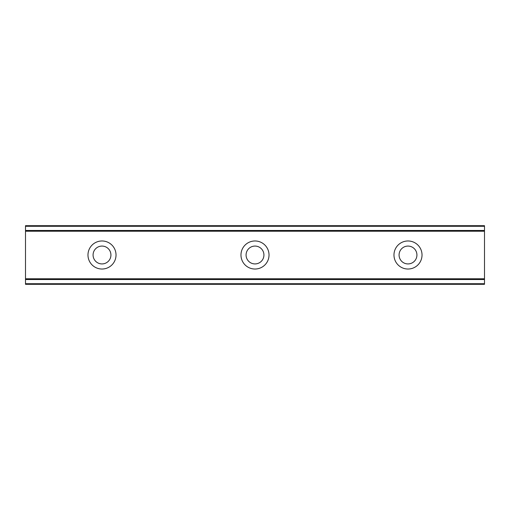<?xml version="1.0" encoding="UTF-8"?>
<svg xmlns="http://www.w3.org/2000/svg" width="510" height="510" viewBox="0 0 510 510"><rect width="100%" height="100%" fill="white"/><g stroke="black" fill="none" stroke-linecap="round" stroke-linejoin="round"><path stroke-width="0.76" d="M102 263.925A8.925 8.925 0 0 1 93.075 255A8.925 8.925 0 0 1 102 246.075A8.925 8.925 0 0 1 110.925 255A8.925 8.925 0 0 1 102 263.925M408 263.925A8.925 8.925 0 0 1 399.075 255A8.925 8.925 0 0 1 408 246.075A8.925 8.925 0 0 1 416.925 255A8.925 8.925 0 0 1 408 263.925M255 263.925A8.925 8.925 0 0 1 246.075 255A8.925 8.925 0 0 1 255 246.075A8.925 8.925 0 0 1 263.925 255A8.925 8.925 0 0 1 255 263.925M102 240.975A14.025 14.025 0 0 0 87.975 255A14.025 14.025 0 0 0 102 269.025A14.025 14.025 0 0 0 116.025 255A14.025 14.025 0 0 0 102 240.975M408 240.975A14.025 14.025 0 0 0 393.975 255A14.025 14.025 0 0 0 408 269.025A14.025 14.025 0 0 0 422.025 255A14.025 14.025 0 0 0 408 240.975M255 240.975A14.025 14.025 0 0 0 240.975 255A14.025 14.025 0 0 0 255 269.025A14.025 14.025 0 0 0 269.025 255A14.025 14.025 0 0 0 255 240.975M25.5 225.675L484.5 225.675L25.5 225.675L25.5 284.325L484.5 284.325L484.5 283.707L25.5 283.707M25.5 279.531L484.5 279.531L484.5 283.707M484.5 284.325L25.5 284.325L484.5 284.325M25.5 226.293L484.5 226.293L484.5 225.675M484.5 226.293L484.5 230.469L25.5 230.469M25.5 231.228L484.5 231.228L484.5 230.469M484.5 231.228L484.5 278.772L25.5 278.772M484.5 279.531L484.5 278.772"/></g></svg>
